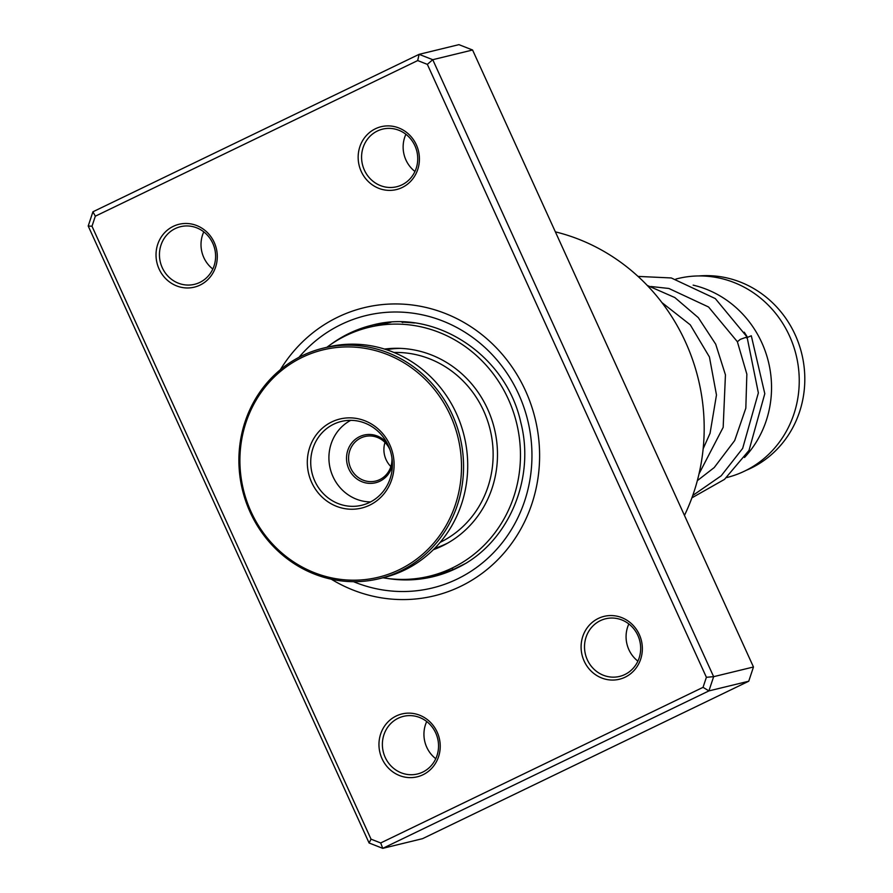 <?xml version="1.0" encoding="UTF-8"?>
<svg xmlns="http://www.w3.org/2000/svg" width="893" height="893" viewBox="0 0 893 893"><rect width="100%" height="100%" fill="white"/><g stroke="black" fill="none" stroke-linecap="round" stroke-linejoin="round"><path stroke-width="1.34" d="M698.884 275.948A101.099 95.417 76.3 0 1 804.794 377.426A101.099 95.417 76.3 0 1 746.146 470.343M744.226 332.196A94.357 89.054 76.3 0 1 747.452 337.297M693.135 285.135A102.449 96.69 76.3 0 1 771.53 385.843A102.449 96.69 76.3 0 1 744.505 457.473M675.912 279.04L678.021 278.527A102.449 96.69 76.3 0 1 799.235 379.101A102.449 96.69 76.3 0 1 726.623 477.576M396.213 716.007A32.349 30.529 76.3 0 1 437.157 732.081A32.349 30.529 76.3 0 1 422.969 774.767A32.349 30.529 76.3 0 1 382.037 758.693A32.349 30.529 76.3 0 1 396.213 716.007M422.724 772.11A29.659 27.984 -103.7 0 0 436.822 735.72A29.659 27.984 -103.7 0 0 403.457 716.353A29.659 27.984 -103.7 0 0 398.2 718.24A29.659 27.984 -103.7 0 0 384.102 754.63A29.659 27.984 -103.7 0 0 417.466 773.985A29.659 27.984 -103.7 0 0 422.724 772.11M173.287 226.342A32.349 30.529 76.3 0 1 214.22 242.416A32.349 30.529 76.3 0 1 200.032 285.101A32.349 30.529 76.3 0 1 159.099 269.027A32.349 30.529 76.3 0 1 173.287 226.342M199.786 282.434A29.659 27.984 -103.7 0 0 213.885 246.055A29.659 27.984 -103.7 0 0 180.52 226.688A29.659 27.984 -103.7 0 0 175.262 228.575A29.659 27.984 -103.7 0 0 161.164 264.953A29.659 27.984 -103.7 0 0 194.529 284.32A29.659 27.984 -103.7 0 0 199.786 282.434M375.417 128.759A32.349 30.529 76.3 0 1 416.35 144.833A32.349 30.529 76.3 0 1 402.163 187.519A32.349 30.529 76.3 0 1 361.23 171.445A32.349 30.529 76.3 0 1 375.417 128.759M401.917 184.862A29.659 27.984 -103.7 0 0 416.015 148.484A29.659 27.984 -103.7 0 0 382.651 129.117A29.659 27.984 -103.7 0 0 377.393 131.003A29.659 27.984 -103.7 0 0 363.295 167.382A29.659 27.984 -103.7 0 0 396.659 186.749A29.659 27.984 -103.7 0 0 401.917 184.862M598.355 618.425A32.349 30.529 76.3 0 1 639.288 634.51A32.349 30.529 76.3 0 1 625.1 677.195A32.349 30.529 76.3 0 1 584.167 661.11A32.349 30.529 76.3 0 1 598.355 618.425M624.854 674.528A29.659 27.984 -103.7 0 0 638.953 638.149A29.659 27.984 -103.7 0 0 605.588 618.782A29.659 27.984 -103.7 0 0 600.33 620.668A29.659 27.984 -103.7 0 0 586.232 657.047A29.659 27.984 -103.7 0 0 619.597 676.414A29.659 27.984 -103.7 0 0 624.854 674.528M337.889 317.104A148.271 139.944 76.3 0 1 364.154 307.683A148.271 139.944 76.3 0 1 531 404.507A148.271 139.944 76.3 0 1 460.498 586.422A148.271 139.944 76.3 0 1 434.221 595.843A148.271 139.944 76.3 0 1 331.292 579.211A148.271 139.944 76.3 0 0 434.221 595.843A148.271 139.944 76.3 0 0 460.498 586.422A148.271 139.944 76.3 0 0 531 404.507A148.271 139.944 76.3 0 0 364.154 307.683A148.271 139.944 76.3 0 0 337.889 317.104A148.271 139.944 76.3 0 0 280.346 369.724A148.271 139.944 76.3 0 1 337.889 317.104M92.928 211.786L419.096 54.339L432.748 59.697L713.641 676.671L708.919 690.903L382.751 848.35L369.099 842.992L88.206 226.007L92.928 211.786L95.328 216.184L91.99 226.242L371.041 839.163L380.686 842.959L703.048 687.342L706.396 677.285L427.345 64.363L417.69 60.568L95.328 216.184M380.686 842.959L382.751 848.35L422.579 838.661L748.747 681.214L753.469 666.993L472.576 50.008L458.924 44.65L419.096 54.339L417.69 60.568M472.576 50.008L432.748 59.697L427.345 64.363M753.469 666.993L713.641 676.671L706.396 677.285M748.747 681.214L708.919 690.903L703.048 687.342M684.462 515.406A196.806 185.744 -103.7 0 0 555.368 231.856M637.892 661.133A29.659 27.984 76.3 0 1 628.851 623.961M435.762 758.715A29.659 27.984 76.3 0 1 426.72 721.533M414.955 171.467A29.659 27.984 76.3 0 1 405.913 134.285M212.824 269.039A29.659 27.984 76.3 0 1 203.783 231.867M91.99 226.242L88.206 226.007M371.041 839.163L369.099 842.992M692.734 495.503L721.187 475.813L742.663 448.386L758.358 392.909L747.039 336.94L740.275 339.373L737.372 341.729M746.336 337.878L751.303 335.779L764.799 393.69L749.015 450.407L724.491 479.385L691.885 497.859M436.777 548.056L437.693 548.012M390.955 322.239L368.932 327.329A128.056 120.856 -103.7 0 0 348.136 334.574A128.056 120.856 -103.7 0 0 326.916 347.254M401.459 321.971L414.642 322.987M466.481 563.014L453.945 569.221M433.339 549.72A103.789 97.962 -103.7 0 0 440.573 546.75A103.789 97.962 -103.7 0 0 493.327 424.61A103.789 97.962 -103.7 0 0 384.548 349.074M382.974 577.782A128.056 120.856 -103.7 0 0 429.444 576.197A128.056 120.856 -103.7 0 0 450.251 568.953A128.056 120.856 -103.7 0 0 513.386 411.997A128.056 120.856 -103.7 0 0 368.932 327.329M392.418 464.929A24.535 23.151 76.3 0 1 387.439 475.277A24.535 23.151 76.3 0 1 354.677 477.108A24.535 23.151 76.3 0 1 352.076 442.571A24.535 23.151 76.3 0 1 387.127 443.174M389.984 449.793A22.917 21.633 -103.7 0 0 364.857 436.532A22.917 21.633 -103.7 0 0 353.762 443.52A22.917 21.633 -103.7 0 0 351.875 470.388A22.917 21.633 -103.7 0 0 375.685 481.059A22.917 21.633 -103.7 0 0 386.792 474.071A22.917 21.633 -103.7 0 0 391.915 457.741M440.149 542.364A99.748 94.145 -103.7 0 0 470.566 518.386A99.748 94.145 -103.7 0 0 483.426 410.356A99.748 94.145 -103.7 0 0 393.969 352.467M266.382 385.553A117.005 110.431 -103.7 0 0 278.828 550.289A117.005 110.431 -103.7 0 0 435.036 541.549A117.005 110.431 -103.7 0 0 422.579 376.824A117.005 110.431 -103.7 0 0 266.382 385.553M436.722 542.509A118.624 111.96 76.3 0 1 379.257 578.686A118.624 111.96 76.3 0 1 255.956 523.41A118.624 111.96 76.3 0 1 265.734 384.347A118.624 111.96 76.3 0 1 323.199 348.17A118.624 111.96 76.3 0 1 446.489 403.446A118.624 111.96 76.3 0 1 436.722 542.509M379.257 578.686L383.41 577.682A118.624 111.96 -103.7 0 0 440.874 541.493A118.624 111.96 -103.7 0 0 450.641 402.43A118.624 111.96 -103.7 0 0 327.351 347.154L323.199 348.17M317.674 433.005A45.833 43.255 76.3 0 1 378.866 429.578A45.833 43.255 76.3 0 1 383.733 494.108A45.833 43.255 76.3 0 1 322.552 497.524A45.833 43.255 76.3 0 1 317.674 433.005M382.662 492.099A43.132 40.71 -103.7 0 0 386.211 441.533A43.132 40.71 -103.7 0 0 341.383 421.429A43.132 40.71 -103.7 0 0 320.487 434.59A43.132 40.71 -103.7 0 0 316.926 485.156A43.132 40.71 -103.7 0 0 361.765 505.259A43.132 40.71 -103.7 0 0 382.662 492.099M350.748 420.335A43.132 40.71 -103.7 0 0 338.67 430.169A43.132 40.71 -103.7 0 0 332.843 476.304A43.132 40.71 -103.7 0 0 370.584 501.922M390.866 466.57A22.917 21.633 76.3 0 1 385.006 442.437M386.412 349.665A102.449 96.69 76.3 0 1 400.633 348.37M447.951 542.944A102.449 96.69 76.3 0 1 434.724 548.324M387.194 578.418A129.407 122.129 -103.7 0 0 433.228 576.666L455.932 568.528C506.978 545.154 535.934 480.412 520.753 422.266C505.974 354.398 434.478 308.118 372.08 325.175A129.407 122.129 -103.7 0 0 349.152 333.402A129.407 122.129 -103.7 0 0 330.377 344.754M433.228 576.666A129.407 122.129 -103.7 0 0 455.731 568.651M298.988 357.3A140.19 132.309 76.3 0 1 341.226 324.449A140.19 132.309 76.3 0 1 518.632 394.103A140.19 132.309 76.3 0 1 457.16 579.077A140.19 132.309 76.3 0 1 353.55 581.689M386.022 349.531L390.274 348.504M434.422 548.626L438.686 547.588M737.361 341.706L746.849 374.167L745.822 408.19L734.693 440.528L714.221 467.564L697.333 480.657M661.947 302.604L690.267 324.829L709.433 356.988L716.476 394.974L710.069 433.25L703.148 448.788M737.361 341.718L708.562 306.991L668.868 288.472L650.897 286.497M747.039 336.94L715.304 298.586L671.279 277.957L638.026 276.406M647.269 285.447L674.829 297.548L698.304 317.64L715.706 344.185L725.44 374.848L723.174 427.345L699.018 473.882M429.444 576.197L449.905 571.219M452.617 569.142A13.484 13.484 0 0 0 454.47 569.221M403.58 322.027A13.484 13.484 0 0 0 402.609 322.552M357.792 330.656A13.484 13.484 0 0 0 356.307 331.191M380.987 324.405A13.484 13.484 0 0 0 374.982 325.867M433.853 575.125A13.484 13.484 0 0 0 443.877 572.681M436.867 548.358A13.484 13.484 0 0 0 435.65 548.324M443.977 572.659A13.484 13.484 0 0 0 446.958 572.391"/></g></svg>
